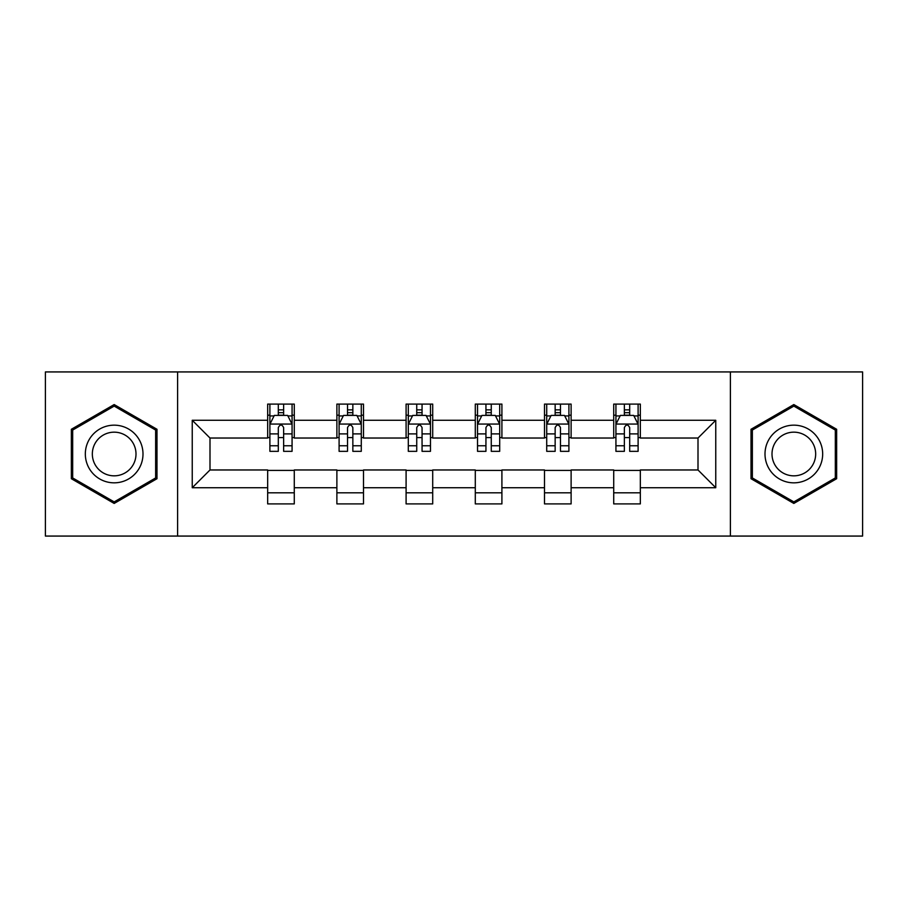 <?xml version="1.0" encoding="UTF-8"?>
<svg xmlns="http://www.w3.org/2000/svg" width="908" height="908" viewBox="0 0 908 908"><rect width="100%" height="100%" fill="white"/><g stroke="black" fill="none" stroke-linecap="round" stroke-linejoin="round"><path stroke-width="1.36" d="M730.395 536.072L862.6 536.072L862.6 371.928L730.395 371.928L730.395 536.072L177.605 536.072L177.605 371.928L45.4 371.928L45.4 536.072L177.605 536.072M730.395 371.928L177.605 371.928M640.333 420.279L640.333 404.094L613.717 404.094L613.717 420.279L571.121 420.279L571.121 404.094L544.505 404.094L544.505 420.279L501.908 420.279L501.908 404.094L475.293 404.094L475.293 420.279L432.707 420.279L432.707 404.094L406.092 404.094L406.092 420.279L363.495 420.279L363.495 404.094L336.879 404.094L336.879 420.279L294.283 420.279L294.283 404.094L267.667 404.094L267.667 420.279L192.246 420.279L192.246 487.721L209.998 469.969L267.667 469.969L267.667 503.906L294.283 503.906L294.283 469.969L336.879 469.969L336.879 503.906L363.495 503.906L363.495 469.969L406.092 469.969L406.092 503.906L432.707 503.906L432.707 469.969L475.293 469.969L475.293 503.906L501.908 503.906L501.908 469.969L544.505 469.969L544.505 503.906L571.121 503.906L571.121 469.969L613.717 469.969L613.717 503.906L640.333 503.906L640.333 469.969L698.002 469.969L698.002 438.031L640.333 438.031L640.333 420.279L715.754 420.279L715.754 487.721L640.333 487.721M613.717 487.721L571.121 487.721M544.505 487.721L501.908 487.721M475.293 487.721L432.707 487.721M406.092 487.721L363.495 487.721M336.879 487.721L294.283 487.721M267.667 487.721L192.246 487.721M613.717 420.279L613.717 438.031L571.121 438.031L571.121 420.279M544.505 420.279L544.505 438.031L501.908 438.031L501.908 420.279M475.293 420.279L475.293 438.031L432.707 438.031L432.707 420.279M406.092 420.279L406.092 438.031L363.495 438.031L363.495 420.279M336.879 420.279L336.879 438.031L294.283 438.031L294.283 420.279M267.667 420.279L267.667 438.031L209.998 438.031L192.246 420.279M209.998 438.031L209.998 469.969M715.754 487.721L698.002 469.969M698.002 438.031L715.754 420.279M267.667 415.183L269.892 415.183M278.313 415.183L283.637 415.183M292.07 415.183L294.283 415.183M267.667 437.588L269.892 437.588M278.313 437.588L283.637 437.588M292.07 437.588L294.283 437.588M267.667 470.412L294.283 470.412M267.667 492.817L294.283 492.817M336.879 470.412L363.495 470.412M336.879 492.817L363.495 492.817M336.879 415.183L339.093 415.183M347.526 415.183L352.849 415.183M361.282 415.183L363.495 415.183M336.879 437.588L339.093 437.588M347.526 437.588L352.849 437.588M361.282 437.588L363.495 437.588M406.092 470.412L432.707 470.412M406.092 492.817L432.707 492.817M406.092 415.183L408.305 415.183M416.738 415.183L422.061 415.183M430.483 415.183L432.707 415.183M406.092 437.588L408.305 437.588M416.738 437.588L422.061 437.588M430.483 437.588L432.707 437.588M475.293 470.412L501.908 470.412M475.293 492.817L501.908 492.817M475.293 415.183L477.517 415.183M485.939 415.183L491.262 415.183M499.695 415.183L501.908 415.183M475.293 437.588L477.517 437.588M485.939 437.588L491.262 437.588M499.695 437.588L501.908 437.588M544.505 470.412L571.121 470.412M544.505 492.817L571.121 492.817M544.505 415.183L546.718 415.183M555.151 415.183L560.474 415.183M568.907 415.183L571.121 415.183M544.505 437.588L546.718 437.588M555.151 437.588L560.474 437.588M568.907 437.588L571.121 437.588M613.717 470.412L640.333 470.412M613.717 492.817L640.333 492.817M613.717 415.183L615.93 415.183M624.364 415.183L629.687 415.183M638.108 415.183L640.333 415.183M613.717 437.588L615.93 437.588M624.364 437.588L629.687 437.588M638.108 437.588L640.333 437.588M114.17 503.441L156.982 478.72L156.982 429.28L114.17 404.559L71.357 429.28L71.357 478.72L114.17 503.441M836.643 429.28L793.83 404.559L751.018 429.28L751.018 478.72L793.83 503.441L836.643 478.72L836.643 429.28M283.637 409.86L278.313 409.86M292.07 445.771L283.637 445.771L283.637 451.333L292.07 451.333L292.07 424.274L287.632 415.399L274.318 415.399L269.892 424.274L269.892 451.333L278.313 451.333L278.313 445.771L269.892 445.771M269.892 424.274L269.892 404.094M292.07 424.274L292.07 404.094M278.313 415.399L278.313 404.094M283.637 404.094L283.637 415.399M283.637 445.771L283.637 427.6C281.866 424.184 280.095 424.184 278.313 427.6L278.313 445.771M139.14 468.414A28.84 28.84 0 0 0 128.584 429.03A28.84 28.84 0 0 0 89.188 439.586A28.84 28.84 0 0 0 99.744 478.97A28.84 28.84 0 0 0 139.14 468.414M133.079 464.919A21.837 21.837 0 0 0 125.077 435.091A21.837 21.837 0 0 0 95.261 443.081A21.837 21.837 0 0 0 103.251 472.909A21.837 21.837 0 0 0 133.079 464.919M72.685 477.949L72.685 430.051L114.17 406.103L155.643 430.051L155.643 477.949L114.17 501.897L72.685 477.949M793.83 425.16A28.84 28.84 0 0 0 765.001 454A28.84 28.84 0 0 0 793.83 482.84A28.84 28.84 0 0 0 822.671 454A28.84 28.84 0 0 0 793.83 425.16M793.83 432.163A21.837 21.837 0 0 0 772.004 454A21.837 21.837 0 0 0 793.83 475.837A21.837 21.837 0 0 0 815.668 454A21.837 21.837 0 0 0 793.83 432.163M835.315 477.949L793.83 501.897L752.357 477.949L752.357 430.051L793.83 406.103L835.315 430.051L835.315 477.949M352.849 409.86L347.526 409.86M361.282 445.771L352.849 445.771L352.849 451.333L361.282 451.333L361.282 424.274L356.844 415.399L343.53 415.399L339.093 424.274L339.093 451.333L347.526 451.333L347.526 445.771L339.093 445.771M339.093 424.274L339.093 404.094M361.282 424.274L361.282 404.094M347.526 415.399L347.526 404.094M352.849 404.094L352.849 415.399M352.849 445.771L352.849 427.6C351.078 424.184 349.296 424.184 347.526 427.6L347.526 445.771M422.061 409.86L416.738 409.86M430.483 445.771L422.061 445.771L422.061 451.333L430.483 451.333L430.483 424.274L426.045 415.399L412.743 415.399L408.305 424.274L408.305 451.333L416.738 451.333L416.738 445.771L408.305 445.771M408.305 424.274L408.305 404.094M430.483 424.274L430.483 404.094M416.738 415.399L416.738 404.094M422.061 404.094L422.061 415.399M422.061 445.771L422.061 427.6C420.291 424.184 418.509 424.184 416.738 427.6L416.738 445.771M491.262 409.86L485.939 409.86M499.695 445.771L491.262 445.771L491.262 451.333L499.695 451.333L499.695 424.274L495.257 415.399L481.955 415.399L477.517 424.274L477.517 451.333L485.939 451.333L485.939 445.771L477.517 445.771M477.517 424.274L477.517 404.094M499.695 424.274L499.695 404.094M485.939 415.399L485.939 404.094M491.262 404.094L491.262 415.399M491.262 445.771L491.262 427.6C489.491 424.184 487.721 424.184 485.939 427.6L485.939 445.771M560.474 409.86L555.151 409.86M568.907 445.771L560.474 445.771L560.474 451.333L568.907 451.333L568.907 424.274L564.47 415.399L551.156 415.399L546.718 424.274L546.718 451.333L555.151 451.333L555.151 445.771L546.718 445.771M546.718 424.274L546.718 404.094M568.907 424.274L568.907 404.094M555.151 415.399L555.151 404.094M560.474 404.094L560.474 415.399M560.474 445.771L560.474 427.6C558.704 424.184 556.933 424.184 555.151 427.6L555.151 445.771M629.687 409.86L624.364 409.86M638.108 445.771L629.687 445.771L629.687 451.333L638.108 451.333L638.108 424.274L633.682 415.399L620.368 415.399L615.93 424.274L615.93 451.333L624.364 451.333L624.364 445.771L615.93 445.771M615.93 424.274L615.93 404.094M638.108 424.274L638.108 404.094M624.364 415.399L624.364 404.094M629.687 404.094L629.687 415.399M629.687 445.771L629.687 427.6C627.916 424.184 626.134 424.184 624.364 427.6L624.364 445.771M291.956 424.059L269.994 424.059M269.892 415.932L274.057 415.932M287.893 415.932L292.07 415.932M278.313 433.888L269.892 433.888M292.07 433.888L283.637 433.888M283.637 412.686L278.313 412.686M361.168 424.059L339.206 424.059M339.093 415.932L343.269 415.932M357.105 415.932L361.282 415.932M347.526 433.888L339.093 433.888M361.282 433.888L352.849 433.888M352.849 412.686L347.526 412.686M430.381 424.059L408.418 424.059M408.305 415.932L412.47 415.932M426.317 415.932L430.483 415.932M416.738 433.888L408.305 433.888M430.483 433.888L422.061 433.888M422.061 412.686L416.738 412.686M499.582 424.059L477.619 424.059M477.517 415.932L481.683 415.932M495.53 415.932L499.695 415.932M485.939 433.888L477.517 433.888M499.695 433.888L491.262 433.888M491.262 412.686L485.939 412.686M568.794 424.059L546.832 424.059M546.718 415.932L550.895 415.932M564.731 415.932L568.907 415.932M555.151 433.888L546.718 433.888M568.907 433.888L560.474 433.888M560.474 412.686L555.151 412.686M638.006 424.059L616.044 424.059M615.93 415.932L620.107 415.932M633.943 415.932L638.108 415.932M624.364 433.888L615.93 433.888M638.108 433.888L629.687 433.888M629.687 412.686L624.364 412.686"/></g></svg>

